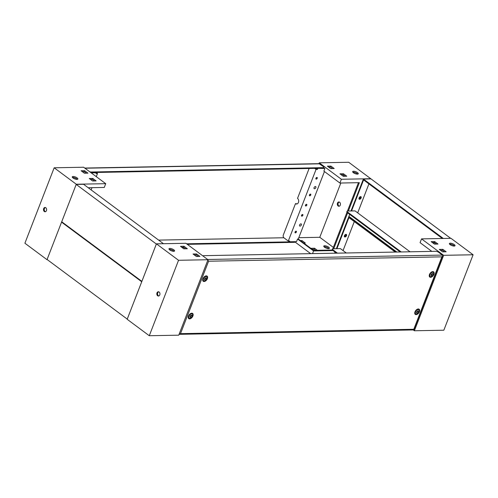 <?xml version="1.0" encoding="UTF-8"?>
<svg xmlns="http://www.w3.org/2000/svg" width="498" height="498" viewBox="0 0 498 498"><rect width="100%" height="100%" fill="white"/><g stroke="black" fill="none" stroke-linecap="round" stroke-linejoin="round"><path stroke-width="0.75" d="M315.838 187.628A1.289 0.772 -53.4 0 1 314.182 188.674A1.289 0.772 -53.4 0 1 314.07 187.659A1.289 0.772 -53.4 0 1 315.72 186.607A1.289 0.772 -53.4 0 1 315.838 187.628M301.352 224.971A1.289 0.772 -53.4 0 1 299.696 226.017A1.289 0.772 -53.4 0 1 299.584 225.003A1.289 0.772 -53.4 0 1 301.234 223.951A1.289 0.772 -53.4 0 1 301.352 224.971M295.04 241.667A2.148 0.722 -158.8 0 1 294.542 241.773L186.569 243.796M283.879 237.758L158.625 240.104M295.109 241.661L294.947 242.09A2.148 0.722 -158.8 0 1 294.324 242.339L187.304 244.344M84.722 168.056L319.075 163.668L323.383 166.6A2.148 0.722 -158.8 0 1 323.912 167.403A2.148 0.722 -158.8 0 1 323.295 167.652L91.184 172.003A2.148 0.722 -158.8 0 1 89.559 171.654M90.779 172.563A2.148 0.722 21.2 0 0 90.96 172.563L323.071 168.218A2.148 0.722 21.2 0 0 323.694 167.969L323.912 167.403M316.927 168.336L316.722 168.872M76.2 184.422L61.715 221.766L141.874 281.376L156.36 244.032L76.2 184.422L83.564 184.285L163.475 243.709M61.571 222.145L47.086 259.483L127.239 319.094L141.725 281.75L61.571 222.145L62.206 222.133M295.059 232.043A0.965 0.579 126.6 0 0 295.146 232.803A0.965 0.579 126.6 0 0 296.385 232.018A0.965 0.579 126.6 0 0 296.298 231.253A0.965 0.579 126.6 0 0 295.059 232.043M294.99 232.286A0.965 0.579 126.6 0 0 295.694 231.502A0.965 0.579 126.6 0 0 295.762 231.253M301.533 215.348A0.965 0.579 126.6 0 0 301.62 216.113A0.965 0.579 126.6 0 0 302.859 215.323A0.965 0.579 126.6 0 0 302.772 214.563A0.965 0.579 126.6 0 0 301.533 215.348M301.471 215.597A0.965 0.579 126.6 0 0 302.168 214.812A0.965 0.579 126.6 0 0 302.236 214.563M305.486 205.164A0.965 0.579 126.6 0 0 305.573 205.929A0.965 0.579 126.6 0 0 306.812 205.139A0.965 0.579 126.6 0 0 306.724 204.379A0.965 0.579 126.6 0 0 305.486 205.164M305.417 205.413A0.965 0.579 126.6 0 0 306.121 204.628A0.965 0.579 126.6 0 0 306.189 204.379M309.439 194.979A0.965 0.579 126.6 0 0 309.519 195.745A0.965 0.579 126.6 0 0 310.758 194.955A0.965 0.579 126.6 0 0 310.677 194.189A0.965 0.579 126.6 0 0 309.439 194.979M309.37 195.228A0.965 0.579 126.6 0 0 310.067 194.438A0.965 0.579 126.6 0 0 310.136 194.195M315.913 178.29A0.965 0.579 126.6 0 0 315.993 179.05A0.965 0.579 126.6 0 0 317.238 178.265A0.965 0.579 126.6 0 0 317.151 177.5A0.965 0.579 126.6 0 0 315.913 178.29M315.844 178.533A0.965 0.579 126.6 0 0 316.541 177.749A0.965 0.579 126.6 0 0 316.61 177.5M314.674 168.374L316.062 169.413L288.28 241.044L283.997 237.857A2.148 1.562 -91.1 0 1 283.343 234.944L295.482 203.651A3.007 2.191 -91.1 0 0 296.559 204.018A3.007 2.191 -91.1 0 0 298.439 202.449A3.007 2.191 -91.1 0 0 297.53 198.372L309.121 168.48M337.501 203.091A2.148 1.562 -91.1 0 0 338.92 206.265A2.148 1.562 -91.1 0 0 340.265 205.145A2.148 1.562 -91.1 0 0 338.839 201.97A2.148 1.562 -91.1 0 0 337.501 203.091M339.206 202.026A2.148 1.562 -91.1 0 0 338.235 203.078A2.148 1.562 -91.1 0 0 339.287 206.197M344.404 236.681A1.506 0.896 126.6 0 0 346.085 235.349A1.506 0.896 126.6 0 0 346.122 234.365A1.506 0.896 -53.4 0 1 346.085 235.349A1.506 0.896 -53.4 0 1 344.404 236.681M344.342 236.04A1.506 0.896 126.6 0 0 345.394 234.838A1.506 0.896 126.6 0 0 345.494 234.49M359.033 198.957A1.506 0.896 126.6 0 0 360.72 197.631A1.506 0.896 126.6 0 0 360.751 196.648A1.506 0.896 -53.4 0 1 360.72 197.631A1.506 0.896 -53.4 0 1 359.033 198.957M358.971 198.322A1.506 0.896 126.6 0 0 360.029 197.115A1.506 0.896 126.6 0 0 360.122 196.772M324.64 245.744A3.007 1.008 21.2 0 0 323.768 246.093A3.007 1.008 21.2 0 0 325.287 247.699A3.007 1.008 21.2 0 0 328.512 248.62A3.007 1.008 21.2 0 0 329.377 248.265A3.007 1.008 21.2 0 0 327.865 246.659A3.007 1.008 21.2 0 0 324.64 245.744M328.817 248.595A3.007 1.008 21.2 0 0 324.273 246.684A3.007 1.008 21.2 0 0 323.961 246.709M353.536 171.244A3.007 1.008 21.2 0 0 352.665 171.592A3.007 1.008 21.2 0 0 354.184 173.204A3.007 1.008 21.2 0 0 357.402 174.119A3.007 1.008 21.2 0 0 358.274 173.771A3.007 1.008 21.2 0 0 356.761 172.159A3.007 1.008 21.2 0 0 353.536 171.244M357.713 174.095A3.007 1.008 21.2 0 0 353.169 172.184A3.007 1.008 21.2 0 0 352.858 172.208M295.482 203.651L296.217 203.638A3.007 2.191 -91.1 0 0 296.926 203.968M316.996 168.33L316.784 168.872L315.408 168.361M288.28 241.044L289.693 241.013L289.4 241.773L296.528 241.636L297.549 239.015L313.578 250.936L333.013 250.575M332.347 250.008L313.622 250.407L298.283 239.003L297.549 239.015M298.283 239.003L324.447 171.542M318.938 163.668L319.262 162.821L341.379 179.268L339.91 183.04L323.881 171.119L324.901 168.498L323.681 167.994M317.363 168.324L324.901 168.498M317.768 168.629L317.475 169.382L316.784 168.872M316.062 169.413L317.475 169.382M289.4 241.773L288.796 241.032M310.696 253.656L294.99 241.972M312.539 253.619L313.578 250.936M358.454 182.691L347.461 211.046M346.975 212.285L332.826 248.763M345.189 176.248L343.103 174.692L341.161 174.73M332.614 168.579L330.529 167.023L328.587 167.06M303.761 243.08L305.318 243.049L302 240.584L300.443 240.609M317.382 250.338L314.574 248.247L311.038 248.315L313.846 250.407M333.361 247.4L319.778 237.297L340.831 183.021M298.788 237.689L319.778 237.297M343.446 176.28L343.844 175.246M315.788 250.37L314.207 249.193L312.265 249.23M450.671 238.33L348.718 162.273L319.262 162.821M346.782 176.217L343.471 173.752L339.935 173.814L343.253 176.28L346.782 176.217M334.208 168.548L330.896 166.083L327.36 166.151L330.678 168.617L334.208 168.548M341.379 179.268L370.829 178.714M339.91 183.04L359.351 182.673L348.363 211.015M333.728 248.732L347.648 212.858M330.529 167.023L330.896 166.083M301.639 241.499L302 240.584M343.103 174.692L343.471 173.752M314.207 249.193L314.574 248.247M45.467 211.7A2.148 1.562 88.9 0 1 44.415 208.581A2.148 1.562 88.9 0 1 45.386 207.529M43.675 208.594A2.148 1.562 88.9 0 1 45.019 207.473A2.148 1.562 88.9 0 1 46.438 210.648A2.148 1.562 88.9 0 1 45.1 211.768A2.148 1.562 88.9 0 1 43.675 208.594M72.44 177.462A3.007 1.008 -158.8 0 1 72.752 177.437A3.007 1.008 -158.8 0 1 77.296 179.348M73.119 176.497A3.007 1.008 -158.8 0 1 76.343 177.413A3.007 1.008 -158.8 0 1 77.856 179.019A3.007 1.008 -158.8 0 1 76.985 179.373A3.007 1.008 -158.8 0 1 73.76 178.452A3.007 1.008 -158.8 0 1 72.247 176.846A3.007 1.008 -158.8 0 1 73.119 176.497M96.114 172.47L97.502 173.503L96.282 176.653M91.999 187.684L91.134 189.912M97.502 173.503L96.089 173.528L96.382 172.775L91.196 172.874M88.233 187.752L104.269 187.453L105.732 183.681L83.62 167.235L54.164 167.789L24.9 243.229L47.011 259.676L76.275 184.235L54.164 167.789M82.338 171.673L84.28 171.636L86.366 173.192M90.493 179.423L92.435 179.386L94.52 180.942M96.114 180.911L92.584 180.979L89.267 178.508L92.802 178.446L96.114 180.911M87.959 173.161L84.423 173.229L81.112 170.758L84.641 170.696L87.959 173.161M105.732 183.681L76.275 184.235M47.329 259.67L47.011 259.676M84.641 170.696L84.28 171.636M92.802 178.446L92.435 179.386M95.971 172.47L96.382 172.775M416.633 312.097A1.376 0.822 126.6 0 0 417.112 313.286A1.376 0.822 126.6 0 0 418.519 312.059A1.376 0.822 126.6 0 0 418.046 310.87A1.376 0.822 126.6 0 0 416.633 312.097M419.067 311.841A2.577 1.538 -53.4 0 1 415.762 313.939A2.577 1.538 -53.4 0 1 415.537 311.904A2.577 1.538 -53.4 0 1 418.843 309.806A2.577 1.538 -53.4 0 1 419.067 311.841M431.119 274.753A1.376 0.822 126.6 0 0 431.598 275.942A1.376 0.822 126.6 0 0 433.005 274.715A1.376 0.822 126.6 0 0 432.532 273.526A1.376 0.822 126.6 0 0 431.119 274.753M433.553 274.498A2.577 1.538 -53.4 0 1 430.247 276.595A2.577 1.538 -53.4 0 1 430.017 274.56A2.577 1.538 -53.4 0 1 433.322 272.462A2.577 1.538 -53.4 0 1 433.553 274.498M204.603 278.992A1.376 0.822 126.6 0 0 205.083 280.181A1.376 0.822 126.6 0 0 206.489 278.961A1.376 0.822 126.6 0 0 206.016 277.766A1.376 0.822 126.6 0 0 204.603 278.992M207.037 278.737A2.577 1.538 -53.4 0 1 203.732 280.841A2.577 1.538 -53.4 0 1 203.501 278.805A2.577 1.538 -53.4 0 1 206.813 276.701A2.577 1.538 -53.4 0 1 207.037 278.737M190.124 316.336A1.376 0.822 126.6 0 0 190.597 317.525A1.376 0.822 126.6 0 0 192.004 316.305A1.376 0.822 126.6 0 0 191.531 315.11A1.376 0.822 126.6 0 0 190.124 316.336M192.552 316.081A2.577 1.538 -53.4 0 1 189.246 318.185A2.577 1.538 -53.4 0 1 189.022 316.149A2.577 1.538 -53.4 0 1 192.328 314.045A2.577 1.538 -53.4 0 1 192.552 316.081M418.463 312.059A1.289 0.772 126.6 0 0 418.345 311.045A1.289 0.772 126.6 0 0 416.695 312.097A1.289 0.772 126.6 0 0 416.807 313.111A1.289 0.772 126.6 0 0 418.463 312.059M416.596 312.539A1.289 0.772 126.6 0 0 417.635 311.443A1.289 0.772 126.6 0 0 417.735 311.001M432.949 274.715A1.289 0.772 126.6 0 0 432.83 273.701A1.289 0.772 126.6 0 0 431.181 274.753A1.289 0.772 126.6 0 0 431.293 275.768A1.289 0.772 126.6 0 0 432.949 274.715M431.075 275.195A1.289 0.772 126.6 0 0 432.115 274.099A1.289 0.772 126.6 0 0 432.22 273.657M206.433 278.961A1.289 0.772 126.6 0 0 206.315 277.94A1.289 0.772 126.6 0 0 204.666 278.992A1.289 0.772 126.6 0 0 204.778 280.013A1.289 0.772 126.6 0 0 206.433 278.961M204.566 279.434A1.289 0.772 126.6 0 0 205.606 278.345A1.289 0.772 126.6 0 0 205.705 277.903M191.948 316.305A1.289 0.772 126.6 0 0 191.83 315.284A1.289 0.772 126.6 0 0 190.18 316.336A1.289 0.772 126.6 0 0 190.292 317.357A1.289 0.772 126.6 0 0 191.948 316.305M190.08 316.778A1.289 0.772 126.6 0 0 191.12 315.688A1.289 0.772 126.6 0 0 191.22 315.246M414.734 313.124A2.577 1.538 126.6 0 0 414.934 313.323L415.762 313.939M429.22 275.78A2.577 1.538 126.6 0 0 429.419 275.979L430.247 276.595M202.705 280.019A2.577 1.538 126.6 0 0 202.904 280.225L203.732 280.841M188.219 317.363A2.577 1.538 126.6 0 0 188.418 317.568L189.246 318.185M414.996 311.841A3.225 1.93 -53.4 0 1 418.438 308.972A3.225 1.93 -53.4 0 1 419.416 311.76A3.225 1.93 -53.4 0 1 417.013 314.412A3.225 1.93 -53.4 0 1 414.846 313.79A3.225 1.93 -53.4 0 1 414.996 311.841M417.909 309.015A2.671 1.594 -53.4 0 1 418.345 309.439M429.475 274.498A3.225 1.93 -53.4 0 1 432.924 271.628A3.225 1.93 -53.4 0 1 433.901 274.417A3.225 1.93 -53.4 0 1 431.498 277.069A3.225 1.93 -53.4 0 1 429.332 276.446A3.225 1.93 -53.4 0 1 429.475 274.498M432.395 271.671A2.671 1.594 -53.4 0 1 432.83 272.095M202.966 278.737A3.225 1.93 -53.4 0 1 206.409 275.867A3.225 1.93 -53.4 0 1 207.386 278.656A3.225 1.93 -53.4 0 1 204.983 281.308A3.225 1.93 -53.4 0 1 202.817 280.691A3.225 1.93 -53.4 0 1 202.966 278.737M205.879 275.917A2.671 1.594 -53.4 0 1 206.315 276.334M188.481 316.081A3.225 1.93 -53.4 0 1 191.923 313.211A3.225 1.93 -53.4 0 1 192.9 316A3.225 1.93 -53.4 0 1 190.497 318.652A3.225 1.93 -53.4 0 1 188.337 318.035A3.225 1.93 -53.4 0 1 188.481 316.081M191.394 313.261A2.671 1.594 -53.4 0 1 191.83 313.678M415.27 313.572A2.671 1.594 -53.4 0 1 414.741 313.273M418.843 309.806L418.009 309.183A2.577 1.538 126.6 0 0 417.76 309.053M429.755 276.228A2.671 1.594 -53.4 0 1 429.226 275.929M433.322 272.462L432.494 271.846A2.577 1.538 126.6 0 0 432.245 271.709M203.24 280.474A2.671 1.594 -53.4 0 1 202.711 280.175M206.813 276.701L205.979 276.085A2.577 1.538 126.6 0 0 205.73 275.954M188.754 317.817A2.671 1.594 -53.4 0 1 188.225 317.519M192.328 314.045L191.493 313.429A2.577 1.538 126.6 0 0 191.244 313.298M207.66 259.483L442.373 255.088L438.645 252.312A2.148 0.722 -158.8 0 0 435.787 251.309L203.676 255.661A2.148 0.722 -158.8 0 0 203.053 255.91A2.148 0.722 -158.8 0 0 203.041 256.047M207.878 260.049L208.594 261.22L180.5 333.648L179.068 334.32M180.5 333.648L413.788 329.278L441.882 256.85L208.594 261.22M442.373 255.088L442.529 255.984L441.882 256.85M359.07 197.974A1.506 0.896 -53.4 0 1 361 196.747A1.506 0.896 -53.4 0 1 361.131 197.936A1.506 0.896 -53.4 0 1 359.201 199.163A1.506 0.896 -53.4 0 1 359.07 197.974M352.491 210.934L352.049 210.947M368.925 183.88L357.689 212.858M442.349 238.486L363.59 179.915L351.663 210.66M443.307 238.467L363.397 179.043L370.761 178.906M363.397 179.043L351.015 210.965M349.689 214.377L348.911 216.387L396.856 252.044M410.047 251.795L355.043 210.891L347.679 211.028A2.148 0.722 21.2 0 0 347.056 211.276A2.148 0.722 21.2 0 0 347.585 212.08L347.367 212.646L400.255 251.976M401.207 251.957L347.585 212.08M347.367 212.646A2.148 0.722 -158.8 0 1 346.838 211.843L347.056 211.276M344.442 235.697A1.506 0.896 -53.4 0 1 346.365 234.471A1.506 0.896 -53.4 0 1 346.502 235.66A1.506 0.896 -53.4 0 1 344.572 236.886A1.506 0.896 -53.4 0 1 344.442 235.697M337.862 248.658L337.42 248.664M354.29 221.604L343.054 250.575M395.263 252.069L348.961 217.638L337.034 248.378M396.215 252.05L348.762 216.761L349.403 216.748M348.762 216.761L336.38 248.683M335.061 252.094L334.631 253.208M346.297 252.99L340.408 248.608L333.05 248.745A2.148 0.722 21.2 0 0 332.427 249A2.148 0.722 21.2 0 0 332.957 249.803L332.739 250.37L336.505 253.171M337.463 253.152L332.957 249.803M332.739 250.37A2.148 0.722 -158.8 0 1 332.21 249.566L332.427 249M449.601 244.157A3.007 1.008 -158.8 0 1 449.912 244.126A3.007 1.008 -158.8 0 1 454.456 246.037M454.145 246.062A3.007 1.008 -158.8 0 1 450.92 245.147A3.007 1.008 -158.8 0 1 449.408 243.534A3.007 1.008 -158.8 0 1 450.273 243.186A3.007 1.008 -158.8 0 1 453.497 244.101A3.007 1.008 -158.8 0 1 455.016 245.713A3.007 1.008 -158.8 0 1 454.145 246.062M413.278 329.944L414.38 330.765L443.836 330.211L473.1 254.771L443.643 255.318L414.38 330.765M431.816 251.384L420.069 242.651L421.532 238.878L443.643 255.318M434.822 242.9L432.88 242.937M440.531 250.307L442.473 250.276L444.558 251.826M432.376 242.563L434.312 242.526L436.404 244.076M431.144 241.648L434.679 241.58L437.997 244.045L434.461 244.113L431.144 241.648M439.304 249.398L442.834 249.33L446.152 251.795L442.616 251.864L439.304 249.398M421.532 238.878L450.989 238.324L473.1 254.771M442.834 249.33L442.473 250.276M434.679 241.58L434.312 242.526M158.794 295.974A2.148 1.562 88.9 0 1 157.735 292.855A2.148 1.562 88.9 0 1 158.713 291.803M159.765 294.922A2.148 1.562 88.9 0 1 158.426 296.042A2.148 1.562 88.9 0 1 157.001 292.868A2.148 1.562 88.9 0 1 158.345 291.747A2.148 1.562 88.9 0 1 159.765 294.922M173.727 251.316A3.007 1.008 21.2 0 0 174.593 250.967A3.007 1.008 21.2 0 0 173.08 249.355A3.007 1.008 21.2 0 0 169.855 248.44A3.007 1.008 21.2 0 0 168.99 248.788A3.007 1.008 21.2 0 0 170.503 250.401A3.007 1.008 21.2 0 0 173.727 251.316M174.039 251.291A3.007 1.008 21.2 0 0 169.488 249.38A3.007 1.008 21.2 0 0 169.183 249.405M149.282 335.727L127.171 319.286L156.428 243.839L185.885 243.292L207.996 259.732L178.545 260.286L149.282 335.727L178.738 335.179L207.996 259.732M182.212 247.631L184.154 247.593M185.735 248.77L183.644 247.22L181.708 247.257M198.31 256.439L196.218 254.889L194.282 254.92M156.428 243.839L178.545 260.286M180.475 246.342L183.793 248.807L187.329 248.745L184.011 246.273L180.475 246.342M193.05 254.011L196.368 256.476L199.903 256.408L196.586 253.943L193.05 254.011M196.218 254.889L196.586 253.943M183.644 247.22L184.011 246.273M294.542 241.773L294.324 242.339M323.071 168.218L323.295 167.652M90.96 172.563L91.184 172.003M319.654 163.823L84.94 168.218M179.062 334.332L413.757 329.931M413.882 329.844L442.529 255.984"/></g></svg>
